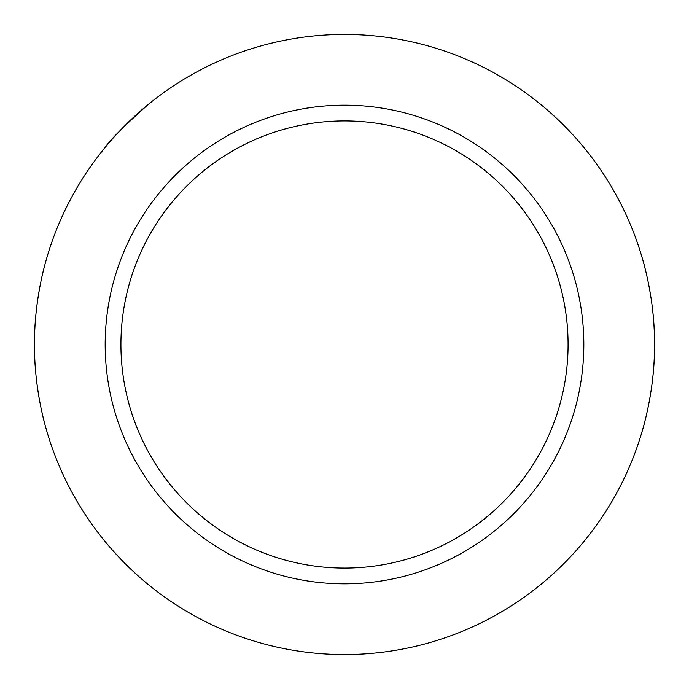 <?xml version="1.0" encoding="UTF-8"?>
<svg xmlns="http://www.w3.org/2000/svg" width="689" height="689" viewBox="0 0 689 689"><rect width="100%" height="100%" fill="white"/><g stroke="black" fill="none" stroke-linecap="round" stroke-linejoin="round"><path stroke-width="1.03" d="M641.623 433.088L641.726 432.735C642.785 429.643 653.473 393.867 654.395 354.344M654.395 334.656C653.473 295.133 642.785 259.357 641.726 256.265L641.623 255.912M147.644 104.961C123.279 126.862 109.146 140.969 105.245 147.3L104.961 147.644M44.613 265.756L44.527 266.1C43.605 269.149 34.131 305.012 34.45 344.5C34.131 383.988 43.605 419.851 44.527 422.9L44.613 423.244M654.55 344.5A310.05 310.05 0 0 1 189.475 613.012A310.05 310.05 0 0 1 189.475 75.988A310.05 310.05 0 0 1 654.55 344.5M568.081 344.5A223.581 223.581 0 0 1 232.71 538.126A223.581 223.581 0 0 1 232.71 150.874A223.581 223.581 0 0 1 568.081 344.5M583.833 344.5A239.333 239.333 0 0 1 224.838 551.768A239.333 239.333 0 0 1 224.838 137.232A239.333 239.333 0 0 1 583.833 344.5"/></g></svg>
